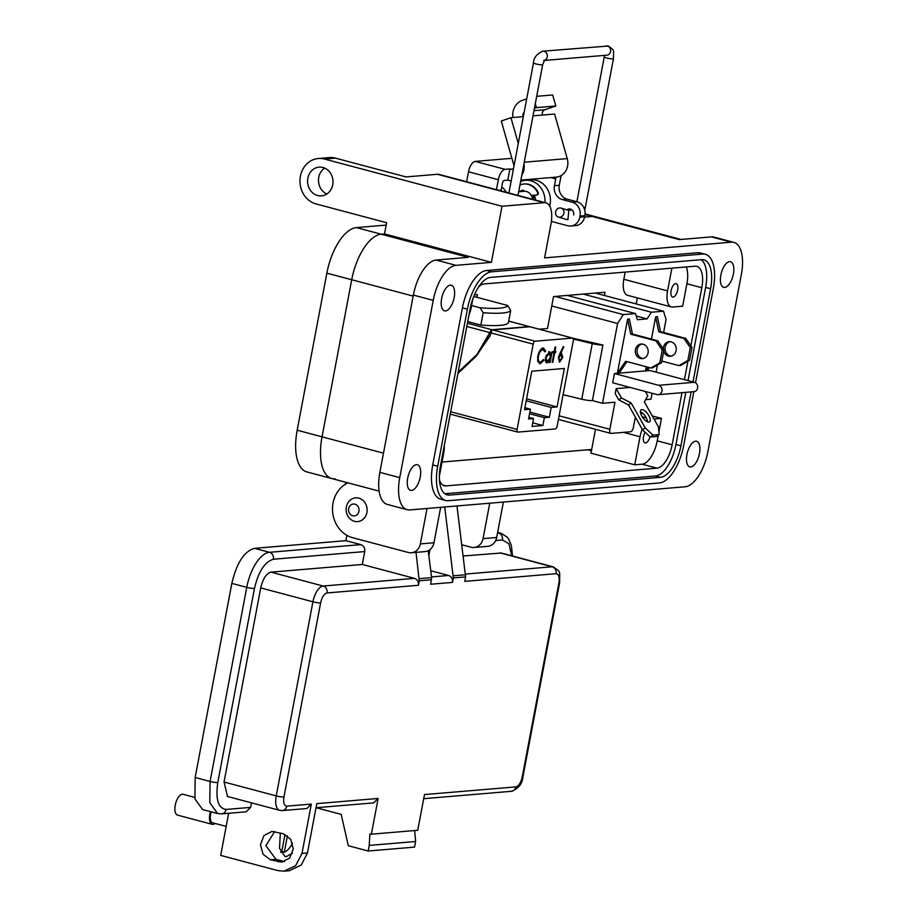 <?xml version="1.0" encoding="UTF-8"?>
<svg xmlns="http://www.w3.org/2000/svg" width="917" height="917" viewBox="0 0 917 917"><rect width="100%" height="100%" fill="white"/><g stroke="black" fill="none" stroke-linecap="round" stroke-linejoin="round"><path stroke-width="1.38" d="M591.671 449.456L442.04 462.042M637.361 297.91L636.215 303.951M474.421 294.827L477.413 294.575L476.897 297.303M539.219 329.203L547.506 328.504L553.536 296.581L605.06 292.248L604.452 295.503M524.902 407.71L530.416 409.177L524.524 409.67L531.803 371.202L564.345 368.462L557.077 406.93L526.576 398.826M490.985 332.263L491.214 330.166L476.943 354.558L458.168 372.176M508.385 322.761L510.723 310.416A70.036 9.984 -169.3 0 1 483.179 312.731L480.852 325.077A70.036 9.984 10.7 0 0 508.385 322.761M467.727 321.58L480.852 325.077M529.751 326.773A2.889 1.307 104.9 0 0 529.464 326.612A2.889 1.307 104.9 0 0 529.258 326.59L491.902 329.73A2.889 1.307 104.9 0 0 491.271 330.04L491.913 330.212A2.889 1.307 -75.1 0 1 492.544 329.902L529.888 326.761A2.889 1.307 -75.1 0 1 530.106 326.773A2.889 1.307 -75.1 0 1 530.301 326.865M517.922 432.102L555.278 428.961A2.889 1.307 104.9 0 0 557.181 426.038L573.285 340.769A2.889 1.307 104.9 0 0 572.667 338.098A2.889 1.307 104.9 0 0 572.449 338.075L535.104 341.216A2.889 1.307 104.9 0 0 533.201 344.139L517.096 429.408A2.889 1.307 104.9 0 0 517.715 432.079A2.889 1.307 104.9 0 0 517.922 432.102M529.866 412.088L549.34 417.258L551.197 407.423L526.209 400.786M551.197 407.423L557.077 406.93M549.34 417.258L544.354 417.682L542.864 425.522L532.066 426.428L533.545 418.588L528.868 417.35M530.416 409.177L528.559 419.012L533.545 418.588M540.491 362.192C538.577 362.135 537.889 360.14 538.439 356.197C539.368 352.266 540.835 350.076 542.818 349.641L544.973 351.887L545.707 350.947L543.151 348.116C540.721 348.643 538.944 351.326 537.809 356.151L537.717 361.367L540.205 363.717L543.93 360.335L543.54 359.498L540.491 362.192L539.242 361.974L537.614 357.401M539.437 363.648L540.205 363.717L539.574 363.545L543.219 360.003M543.861 348.173L543.151 348.116M538.451 353.687L542.188 349.469L543.093 349.641M555.083 347.107L554.258 351.486L553.329 351.566L553.077 352.896L554.006 352.816L552.206 362.33L552.848 362.272L554.647 352.758L555.576 352.69L555.828 351.349L554.9 351.429L555.725 347.05L555.083 347.107M559.978 353.366L558.35 357.745L559.679 362.077L562.797 357.343L561.491 353.125A9.021 4.081 -75.1 0 0 560.711 353.332L563.749 347.176L563.405 346.408L559.978 353.366M559.313 362.043L561.731 358.788M551.106 353.721L549.386 351.704L545.558 357.527C545.065 360.954 545.626 362.765 547.243 362.937L549.787 360.69L549.432 362.57L550.074 362.513L552.126 351.658L551.106 353.721L548.756 351.543M546.773 362.891L549.787 360.69M529.556 413.75L544.354 417.682M542.864 425.522L532.743 422.829M491.214 330.166L491.856 330.338L490.561 334.476L476.404 356.025L457.927 373.448M483.179 312.731L480.072 307.78A66.001 9.411 10.7 0 0 507.605 305.464L473.734 296.455M471.613 305.533L480.072 307.78M507.605 305.464L510.723 310.416M458.007 373.047L476.049 355.979L490.251 335.737M549.764 360.679L550.292 357.894M550.555 356.449L551.071 353.721M549.466 362.353L550.074 362.513M546.154 355.395L549.18 353.034L548.504 352.873M545.569 357.321L546.543 361.401L547.518 361.607L545.604 357.321M546.2 357.481L549.512 353.068L548.882 352.896M549.145 353.034L550.452 357.16L547.518 361.607M560.711 353.332L560.081 353.16L563.118 346.993M563.118 347.004L563.749 347.176M560.86 352.953L562.797 357.343M558.717 356.335L561.009 354.638M558.361 357.573L559.083 360.358L560 360.553L558.384 357.584M558.992 357.745L561.066 354.661L560.436 354.489M560 360.553L562.132 357.481L560.757 354.524M554.292 351.268L554.9 351.429M553.123 352.667L554.945 352.518L555.152 351.406M554.945 352.518L555.576 352.69M554.017 352.598L554.647 352.758M552.24 362.112L552.848 362.272M543.3 360.175L543.93 360.335M544.778 351.177L545.707 350.947M545.076 350.787L542.52 347.944M542.188 349.469L542.795 349.526M537.832 356.037L538.439 356.197M641.808 409.612A7.325 3.083 54.6 0 0 641.086 409.876A7.325 3.083 54.6 0 0 642.313 416.891A7.325 3.083 54.6 0 0 648.835 422.061A7.325 3.083 54.6 0 0 649.568 421.809A7.325 3.083 54.6 0 0 648.33 414.793A7.325 3.083 54.6 0 0 641.808 409.612M643.23 358.49A7.325 6.453 85.2 0 1 637.166 349.503A7.325 6.453 85.2 0 1 642.015 344.024M648.067 353.011A7.325 6.453 -94.8 0 0 641.132 344.035A7.325 6.453 -94.8 0 0 635.435 349.652A7.325 6.453 -94.8 0 0 642.37 358.627A7.325 6.453 -94.8 0 0 648.067 353.011M671.278 356.128A7.325 6.453 85.2 0 1 665.215 347.153A7.325 6.453 85.2 0 1 670.063 341.663M663.702 351.222A7.325 6.453 -94.8 0 0 670.419 356.277A7.325 6.453 -94.8 0 0 676.116 350.649A7.325 6.453 -94.8 0 0 669.192 341.674A7.325 6.453 -94.8 0 0 663.484 347.291A7.325 6.453 -94.8 0 0 663.346 349.01M652.927 435.094L645.247 427.907L631.194 403.01L621.451 397.967L616.19 388.625L615.238 393.657L618.746 399.881L628.489 404.936L642.53 429.832L650.21 437.019L656.446 436.492L659.151 434.566L652.927 435.094L650.21 437.019M616.19 388.625L630.185 387.444M583.201 294.093L651.402 312.227L647.081 318.898L637.384 319.712L635.481 313.568L567.268 295.434M635.343 417.086L633.406 427.333A4.39 1.983 104.9 0 1 630.518 431.781L611.135 433.409A4.39 1.983 -75.1 0 1 610.814 433.386A4.39 1.983 -75.1 0 1 609.862 429.305L614.975 402.231L602.515 403.285L617.588 323.483L623.354 314.588L635.481 313.568M652.113 393.278L650.99 399.204L645.602 399.663M651.402 312.227L663.53 311.207L666.063 319.414L663.599 332.504M657.443 365.058L656.102 372.13M614.436 373.528L658.693 385.3L694.364 382.297A4.757 4.195 85.2 0 1 693.882 391.674L658.223 394.677A4.757 4.195 -94.8 0 1 656.939 394.562L612.682 382.79L614.436 373.528L617.382 373.288L627.606 319.139L630.736 334.189L655.987 340.895L662.223 350.042L659.793 362.868L650.875 367.969L625.623 361.264L617.382 373.288L645.43 370.927L646.221 366.743M650.875 367.969L652.606 367.832L661.524 362.719L663.954 349.893L657.718 340.757L632.466 334.04L629.337 318.99L627.606 319.139M651.448 339.084L655.655 316.778L658.784 331.828L684.036 338.545L690.272 347.681L687.842 360.507L678.924 365.619L661.833 361.069M678.924 365.619L680.655 365.47L689.573 360.358L692.003 347.532L685.767 338.396L660.515 331.679L657.386 316.629L655.655 316.778M647.975 367.201L645.43 370.927L650.107 370.537L694.364 382.297M595.328 293.073L663.53 311.207M636.238 316.021L647.081 318.898M555.152 296.455L623.354 314.588M551.759 305.98L617.588 323.483M572.93 338.247L602.905 345.021L592.405 400.591L602.515 403.285M592.405 400.591A8.792 1.249 -169.3 0 1 581.745 399.204L563.095 394.7M602.905 345.021A8.792 1.249 -169.3 0 1 592.244 343.623L573.32 339.061M658.223 394.677A4.757 4.195 -94.8 0 0 658.693 385.3M647.161 370.777L649.362 367.568M689.573 360.358L687.842 360.507M692.003 347.532L690.272 347.681M685.767 338.396L684.036 338.545M660.515 331.679L658.784 331.828M619.113 373.139L626.999 361.63M661.524 362.719L659.793 362.868M663.954 349.893L662.223 350.042M657.718 340.757L655.987 340.895M632.466 334.04L630.736 334.189M640.398 411.779A7.325 3.083 -125.4 0 1 647.551 421.831M645.362 391.49L647.769 395.743L644.353 401.91L658.406 426.806L659.151 434.566M645.247 427.907L642.53 429.832M631.194 403.01L628.489 404.936M621.451 397.967L618.746 399.881M335.037 478.8A44.99 20.357 -75.1 0 1 331.736 478.525L306.886 471.923A44.99 20.357 -75.1 0 1 297.177 430.222L326.853 273.14A44.99 20.357 -75.1 0 1 356.392 227.599L386.195 225.089M379.122 491.122L331.736 478.525A44.99 20.357 -75.1 0 1 322.039 436.836L351.715 279.754A44.99 20.357 -75.1 0 1 381.254 234.202L384.521 233.927L386.642 222.716L316.056 203.941A23.074 20.312 -94.8 0 1 299.997 179.686A23.074 20.312 -94.8 0 1 318.359 158.503L329.26 157.586A23.074 20.312 85.2 0 1 335.439 158.137L324.526 159.054L502.012 206.256L544.274 202.703A23.074 10.442 -75.1 0 1 545.959 202.84A23.074 10.442 -75.1 0 1 550.934 224.218L544.583 257.883L731.353 242.18A34.605 15.658 -75.1 0 1 733.887 242.397A34.605 15.658 -75.1 0 1 741.36 274.47L707.855 451.749A34.605 15.658 -75.1 0 1 685.137 486.778L409.739 509.932A34.605 15.658 -75.1 0 1 407.205 509.714A34.605 15.658 -75.1 0 1 399.743 477.642L433.237 300.363A34.605 15.658 -75.1 0 1 455.967 265.334L491.409 262.354L502.012 206.256M585.035 214.532L592.29 216.469L584.587 217.111L592.29 216.469A44.99 20.357 -75.1 0 1 595.591 216.744L585.069 213.948M511.216 180.809A14.42 12.689 85.2 0 1 508.878 180.443L507.777 180.145L509.898 168.923L510.998 169.221A2.889 2.533 -94.8 0 0 513.612 168.12M573.698 214.956A4.906 4.31 -94.8 0 0 569.067 208.95A4.906 4.31 -94.8 0 0 566.901 209.844M524.18 112.183A4.253 3.737 -94.8 0 0 523.068 116.677L510.952 117.697L518.265 143.453M520.867 180.099L556.367 177.119A14.42 12.689 -94.8 0 0 567.245 158.595L554.59 114.029L533.006 115.84M523.962 163.742A14.42 12.689 85.2 0 1 521.807 175.124M514.024 165.931A2.889 2.533 -94.8 0 0 513.944 165.587L501.29 121.01L510.952 117.697M536.697 96.308L552.676 94.967L555.817 105.994L544.87 109.753A4.253 3.737 -94.8 0 0 542.463 115.038M507.777 180.145L504.316 180.431A2.934 1.33 104.9 0 0 502.39 183.4L501.106 190.174L498.986 190.346M496.429 189.67L498.321 179.721A10.259 4.642 -75.1 0 1 505.049 169.336L509.898 168.923M535.31 103.701L536.422 107.633L534.428 108.309M512.89 117.525A15.784 13.893 85.2 0 1 522.346 100.354L526.702 98.853M555.817 105.994L536.422 107.633M550.716 177.589L555.713 178.918A2.934 1.33 104.9 0 0 555.748 177.164M555.713 178.918L554.441 185.692A11.531 10.156 -94.8 0 0 562.259 199.551L572.197 202.187A11.531 10.156 85.2 0 1 580.025 216.057L579.808 217.169A11.531 10.156 85.2 0 1 570.832 226.018A11.531 10.156 85.2 0 1 567.749 225.742L551.381 221.398M561.112 175.617L559.29 185.28L554.441 185.692M466.615 181.738L468.495 171.788A10.259 4.642 -75.1 0 1 475.224 161.403L511.881 158.32M524.1 180.489L524.226 179.812M500.991 190.885A11.531 10.156 85.2 0 1 501.106 190.174M562.259 199.551L567.107 199.138A11.531 10.156 85.2 0 1 559.29 185.28M567.107 199.138L577.045 201.786A11.531 10.156 85.2 0 1 584.874 215.644L584.656 216.767A11.531 10.156 85.2 0 1 575.681 225.616L570.832 226.018M532.525 199.264A8.792 7.737 -94.8 0 0 526.438 191.515A8.792 7.737 -94.8 0 0 524.088 191.309L518.667 191.756M533.946 199.642A8.792 7.737 -94.8 0 0 532.697 195.298M519.939 184.993A16.082 14.156 85.2 0 1 523.859 184.008A16.082 14.156 85.2 0 1 528.169 184.397A16.082 14.156 85.2 0 1 537.465 192.261A1.926 1.696 85.2 0 1 536.113 195.115L531.287 195.378M524.169 183.985A16.082 14.156 85.2 0 1 524.467 183.962A16.082 14.156 85.2 0 1 528.777 184.34A16.082 14.156 85.2 0 1 538.073 192.203A1.926 1.696 85.2 0 1 536.72 195.069L536.193 195.115M522.919 190.174A1.926 1.696 -94.8 0 0 522.816 190.209A10.293 9.055 -94.8 0 0 520.398 191.619M524.306 191.286A1.926 1.696 -94.8 0 0 522.209 190.266A10.293 9.055 -94.8 0 0 519.79 191.664M568.792 210.406L567.944 219.656L566.465 219.472M558.453 217.077A4.677 4.172 106.7 0 1 561.021 208.079A4.677 4.172 106.7 0 1 558.453 217.077M346.362 506.998A11.921 10.488 85.2 0 1 355.636 497.862A11.921 10.488 85.2 0 1 358.822 498.137A11.921 10.488 85.2 0 1 366.903 512.465A11.921 10.488 85.2 0 1 357.63 521.613A11.921 10.488 85.2 0 1 354.443 521.326A11.921 10.488 85.2 0 1 346.362 506.998M358.948 511.331A5.961 5.25 85.2 0 1 352.724 515.767A5.961 5.25 85.2 0 1 348.678 508.603A5.961 5.25 85.2 0 1 354.913 504.178A5.961 5.25 85.2 0 1 358.948 511.331M454.179 297.509A13.262 6.006 104.9 0 0 451.313 285.21A13.262 6.006 104.9 0 0 441.639 298.564A13.262 6.006 104.9 0 0 444.493 310.852A13.262 6.006 104.9 0 0 454.179 297.509M420.25 477.023A13.262 6.006 104.9 0 0 417.395 464.736A13.262 6.006 104.9 0 0 407.71 478.078A13.262 6.006 104.9 0 0 410.575 490.377A13.262 6.006 104.9 0 0 420.25 477.023M699.465 453.548A13.262 6.006 104.9 0 0 696.599 441.26A13.262 6.006 104.9 0 0 686.925 454.603A13.262 6.006 104.9 0 0 689.79 466.902A13.262 6.006 104.9 0 0 699.465 453.548M733.382 274.034A13.262 6.006 104.9 0 0 730.528 261.735A13.262 6.006 104.9 0 0 720.842 275.089A13.262 6.006 104.9 0 0 723.708 287.376A13.262 6.006 104.9 0 0 733.382 274.034M324.652 168.075A14.42 12.7 -94.8 0 0 318.772 177.279A14.42 12.7 -94.8 0 0 326.83 194.003M307.86 178.196A14.42 12.7 85.2 0 1 319.082 167.135A14.42 12.7 85.2 0 1 332.722 184.798A14.42 12.7 85.2 0 1 321.5 195.871A14.42 12.7 85.2 0 1 307.86 178.196M534.118 195.229A9.514 8.379 85.2 0 1 535.574 200.078M675.669 283.605A6.923 3.129 104.9 0 0 671.233 290.07A6.923 3.129 104.9 0 0 672.608 297.028A6.923 3.129 104.9 0 0 673.124 297.062A6.923 3.129 104.9 0 0 677.548 290.597A6.923 3.129 104.9 0 0 676.173 283.64A6.923 3.129 104.9 0 0 675.669 283.605M645.075 432.205A6.923 3.129 104.9 0 0 643.562 436.469A6.923 3.129 104.9 0 0 645.052 442.888A6.923 3.129 104.9 0 0 649.924 436.744M399.743 477.642L379.856 472.358A34.605 15.658 104.9 0 0 387.329 504.43L407.205 509.714M705.368 254.284L700.393 252.966A36.921 16.701 104.9 0 0 697.699 252.737L486.652 270.481A36.921 16.701 104.9 0 0 462.42 307.848L432.732 464.93A36.921 16.701 104.9 0 0 440.699 499.146L445.673 500.464A36.921 16.701 -75.1 0 1 437.707 466.26L467.383 309.178A36.921 16.701 -75.1 0 1 491.627 271.799L702.663 254.066A36.921 16.701 -75.1 0 1 705.368 254.284A36.921 16.701 -75.1 0 1 713.334 288.5L695.51 382.813M681.01 239.452L595.591 216.744A44.99 20.357 -75.1 0 0 592.29 216.469L679.291 239.601L711.466 236.895A34.605 15.658 -75.1 0 1 713.999 237.102L733.887 242.397M331.736 478.525A44.99 20.357 -75.1 0 1 322.039 436.836L351.715 279.754A44.99 20.357 -75.1 0 1 381.254 234.202L384.521 233.927L491.409 262.354M335.439 158.137L406.036 176.912L437.386 174.276A23.074 10.442 -75.1 0 1 439.071 174.425L545.959 202.84M503.376 502.058L496.682 537.488A11.531 10.156 85.2 0 1 487.706 546.337L474.078 547.483A11.531 10.156 85.2 0 1 470.994 547.208L461.893 544.79M489.747 503.204L483.053 538.634A11.531 10.156 85.2 0 1 474.078 547.483M440.664 507.33L433.97 542.761A11.531 10.156 85.2 0 1 424.995 551.61L411.366 552.756A11.531 10.156 85.2 0 1 408.271 552.481L352.598 537.683A28.84 25.389 85.2 0 1 332.596 511.743A28.84 25.389 85.2 0 1 348.002 482.846M427.035 508.477L420.341 543.907A11.531 10.156 85.2 0 1 411.366 552.756M379.856 472.358L413.361 295.079A34.605 15.658 -75.1 0 1 436.079 260.05L468.255 257.345L356.392 227.599M324.526 159.054A23.074 20.312 -94.8 0 0 318.359 158.503M693.837 391.685L683.658 445.582A36.921 16.701 -75.1 0 1 659.415 482.95L448.379 500.693A36.921 16.701 -75.1 0 1 445.673 500.464M544.927 202.565A20.185 17.778 -94.8 0 0 525.51 180.305L530.954 179.847A20.185 17.778 85.2 0 1 550.051 204.594L549.741 206.199M525.51 180.305A20.185 17.778 -94.8 0 0 520.592 181.532M501.725 186.942A20.185 17.778 85.2 0 1 506.402 192.329M693 381.942L710.606 288.729A31.144 14.087 104.9 0 0 703.889 259.866A31.144 14.087 104.9 0 0 701.608 259.671L490.561 277.415A31.144 14.087 104.9 0 0 470.112 308.949L440.435 466.031A31.144 14.087 104.9 0 0 447.152 494.893A31.144 14.087 104.9 0 0 449.433 495.088L660.481 477.344A31.144 14.087 104.9 0 0 680.93 445.811L691.109 391.914M701.253 259.706A31.144 14.087 -75.1 0 1 705.632 287.411L688.025 380.612M685.801 392.361L675.955 444.493A31.144 14.087 -75.1 0 1 655.506 476.015L444.814 493.736M690.845 345.835L701.814 287.732A23.074 10.442 104.9 0 0 696.84 266.343A23.074 10.442 104.9 0 0 695.155 266.205L484.107 283.949A23.074 10.442 104.9 0 0 478.731 286.78M439.461 479.923A23.074 10.442 104.9 0 0 444.252 485.769A23.074 10.442 104.9 0 0 445.949 485.907L656.996 468.163A23.074 10.442 104.9 0 0 672.138 444.814L681.984 392.682M684.449 379.661L687.91 361.309M686.283 266.95A23.074 10.442 -75.1 0 1 686.902 283.766L682.661 306.198L672.574 307.046A17.308 7.829 -75.1 0 1 671.313 306.943A17.308 7.829 -75.1 0 1 667.576 290.907L671.874 268.165M640.536 412.833L642.943 413.475M652.285 415.963L661.466 418.404L658.899 431.953M658.291 435.174L657.225 440.848A23.074 10.442 -75.1 0 1 642.072 464.197L634.713 464.816L590.972 453.181L595.477 429.305M444.252 445.811A17.308 7.829 -75.1 0 1 443.69 453.273L439.369 476.187M472.908 298.644L471.258 307.413A17.308 7.829 -75.1 0 1 468.965 315.012M625.188 272.085L623.824 279.272L667.576 290.907M671.313 306.943L627.56 295.308A17.308 7.829 -75.1 0 1 623.824 279.272M634.713 464.816L640.02 436.767A17.308 7.829 -75.1 0 1 642.244 429.316M654.016 419.023L661.466 418.404M292.489 853.142L286.551 856.512L284.855 856.375L279.536 848.351L280.315 832.945M315.998 807.728L373.632 802.891L378.125 798.466L371.374 834.183L417.728 830.286L424.479 794.569L515.824 786.889C518.735 786.052 520.879 782.74 522.254 776.963L558.934 582.845C559.737 577.114 558.785 574.065 556.103 573.698L464.759 581.378L465.607 576.896L453.33 577.928L452.482 582.41C452.838 578.925 451.531 576.621 448.573 575.486L430.738 570.741M428.205 550.727L431.609 577.618L430.669 584.244L452.482 582.41M431.517 579.762L419.252 580.793L418.404 585.275C418.748 581.791 417.441 579.487 414.495 578.352L362.295 564.471L364.737 551.564C365.081 548.079 363.774 545.775 360.817 544.629L345.904 540.663L254.559 548.343C244.254 551.174 236.678 562.855 231.841 583.384L195.161 777.49L194.943 798.971L202.634 809.562L217.547 813.528L209.798 802.673L210.085 781.456L195.161 777.49M418.404 585.275L327.06 592.955C324.148 593.792 322.005 597.093 320.618 602.882L283.949 796.988C283.147 802.73 284.087 805.779 286.78 806.146A5.766 5.078 85.2 0 1 282.287 810.571L306.828 808.507L311.322 804.083L301.991 853.44L295.629 865.694L284.041 871.15L277.862 870.6L220.699 855.401L228.654 813.287M301.991 853.44L307.447 852.982L316.778 803.624L378.125 798.466M414.679 830.538L415.607 841.508L414.541 847.113L368.198 851.01L348.311 845.726L341.181 814.365L316.17 807.717M371.374 834.183L369.826 834.046L369.253 845.405L415.607 841.508M369.253 845.405L368.198 851.01M274.687 831.513L265.896 845.657L275.948 859.344L284.499 861.556M307.447 852.982L301.303 865.018L289.233 870.714M283.25 833.736L271.936 831.41L263.993 835.559L260.451 844.637L263.041 854.266L270.492 859.802L281.806 862.129L289.749 857.968L293.291 848.89L290.7 839.261L283.25 833.736M364.737 551.564L273.392 559.244C264.818 561.72 258.502 571.451 254.456 588.439L217.776 782.545C215.438 799.418 218.223 808.381 226.109 809.447A5.766 5.078 85.2 0 1 221.627 813.872L246.157 811.809L250.65 807.384L251.51 802.856M416.009 552.366L419.252 580.793M444.711 506.986L453.33 577.928M456.975 505.955L465.607 576.896M511.743 555.805L508.878 543.701L502.424 539.987L495.684 540.56M463.314 555.977L501.244 553.02M227.519 796.483L224.046 782.018L260.726 587.912C262.915 578.719 266.32 573.469 270.951 572.151L362.295 564.471M346.913 535.345L345.904 540.663M344.826 484.6L346.385 482.422M428.824 555.656L429.97 549.615M292.512 843.032A20.071 9.078 -75.1 0 1 284.316 852.18L281.783 851.503M210.52 811.66A10.775 4.883 104.9 0 0 212.171 824.326A10.775 4.883 104.9 0 0 212.962 824.394A10.775 4.883 104.9 0 0 215.059 823.432M194.61 797.343L183.113 794.294A10.775 4.883 104.9 0 0 182.323 794.225A10.775 4.883 104.9 0 0 175.422 804.301A10.775 4.883 104.9 0 0 177.577 815.133L212.171 824.326M211.219 811.843A9.181 4.149 104.9 0 0 212.584 822.778L226.178 826.389M280.648 852.145L281.301 852.317M285.015 834.355L281.611 852.397A20.071 9.078 -75.1 0 1 281.45 852.363A20.071 9.078 -75.1 0 1 280.602 852.031M287.422 835.765L284.316 852.18M466.799 326.486L490.228 332.711M491.902 329.73L467.418 323.22M529.258 326.59L508.694 321.122M529.888 326.761L572.449 338.075M492.544 329.902L535.104 341.216M533.201 344.139L490.859 332.882M517.096 429.408L450.694 411.756M559.106 415.814L609.862 429.305M592.244 343.623L581.745 399.204M326.853 273.14L413.166 296.088M297.177 430.222L383.478 453.17M510.998 169.221L512.523 169.095M524.249 162.217L567.245 158.595M544.87 109.753L533.992 110.67M468.495 171.788L498.321 179.721M505.049 169.336L475.224 161.403M572.197 202.187L577.045 201.786M584.656 216.767L579.808 217.169M580.025 216.057L584.874 215.644M522.816 190.209L522.209 190.266M538.073 192.203L537.465 192.261M508.912 192.994L533.499 62.86C533.579 57.863 536.697 53.965 542.818 51.18L608.384 46.033C615.055 51.077 613.404 49.186 613.462 58.654A4.677 0.665 -169.3 0 1 606.653 57.966A4.677 0.665 -169.3 0 1 604.257 56.911L576.896 201.74M583.751 207.483A4.677 0.665 10.7 0 0 585.367 207.288L584.679 209.982M606.217 45.85A4.677 4.115 85.2 0 1 606.997 55.169L544.389 60.442M542.818 51.18A4.677 4.115 85.2 0 1 544.492 60.316M533.499 62.86A4.677 0.665 10.7 0 0 535.883 63.915A4.677 0.665 10.7 0 0 542.13 64.809A4.677 0.665 10.7 0 0 542.692 64.603L544.629 60.178L543.609 60.499M433.237 300.363L413.361 295.079M437.386 174.276L544.274 202.703M436.079 260.05L455.967 265.334M711.466 236.895L731.353 242.18M437.707 466.26L432.732 464.93M467.383 309.178L462.42 307.848M491.627 271.799L486.652 270.481M702.663 254.066L697.699 252.737M550.051 204.594L548.733 204.697M496.682 537.488L483.053 538.634M433.97 542.761L420.341 543.907M705.632 287.411L710.606 288.729M675.955 444.493L680.93 445.811M655.506 476.015L660.481 477.344M445.077 493.931L449.433 495.088M686.902 283.766L701.814 287.732M657.225 440.848L672.138 444.814M642.072 464.197L656.996 468.163M591.431 450.728L587.843 449.777M442.716 485.047L445.949 485.907M642.278 416.834L646.313 417.9M640.02 436.767L623.48 432.365M286.78 806.146L311.322 804.083M283.949 796.988A5.766 0.825 -169.3 0 1 276.246 795.899A15.578 7.049 104.9 0 0 279.605 810.33L227.405 796.449M320.618 602.882A5.766 0.825 -169.3 0 1 312.926 601.793L276.246 795.899L224.046 782.018M327.06 592.955A5.766 5.078 -94.8 0 0 323.151 586.032A15.578 7.049 104.9 0 0 312.926 601.793L260.726 587.912M414.495 578.352L323.151 586.032L270.951 572.151M431.609 577.618L419.333 578.65M448.573 575.486L431.517 576.919M465.687 574.753L453.422 575.784M556.103 573.698A5.766 5.078 -94.8 0 0 552.194 566.775L465.595 574.053M558.934 582.845A5.766 0.825 10.7 0 0 559.634 582.604C559.679 569.182 560.734 572.609 553.329 566.866A15.578 7.049 104.9 0 0 552.194 566.775L499.994 552.894M522.254 776.963A5.766 0.825 10.7 0 0 522.954 776.71L559.634 582.604M515.824 786.889A5.766 5.078 85.2 0 1 511.331 791.314C518.529 788.643 522.403 783.771 522.954 776.71M270.492 859.802L275.948 859.344M283.399 861.327L277.954 861.785M226.109 809.447L250.65 807.384M502.424 539.987A5.766 5.078 -94.8 0 0 498.516 533.052L497.507 533.144M512.546 556.023L511.354 545.397L508.671 539.116L507.181 537.133L501.049 533.27L497.576 532.8M217.776 782.545A5.766 0.825 -169.3 0 1 210.085 781.456L246.753 587.35L231.841 583.384M254.456 588.439A5.766 0.825 -169.3 0 1 246.753 587.35A34.605 15.658 104.9 0 1 269.472 552.309L254.559 548.343M273.392 559.244A5.766 5.078 -94.8 0 0 269.472 552.309L360.817 544.629M508.706 321.088L529.464 326.612M530.106 326.773L572.667 338.098M450.236 414.14L517.715 432.079M558.419 419.447L610.814 433.386M507.743 192.685L508.992 192.57M523.859 184.008L524.467 183.962M536.158 195.115L536.766 195.057M572.002 209.924L568.231 210.234M566.58 219.507L558.338 217.042M517.979 195.401L542.692 64.603M613.462 58.654L585.367 207.288M604.441 55.387L604.257 56.911M568.907 210.44L561.021 208.079M284.041 871.15L289.497 870.692M282.287 810.571L279.605 810.33M423.7 798.684L511.331 791.314M553.329 566.866L501.129 552.985M221.627 813.872L217.547 813.528M501.049 533.27L497.656 532.364M281.45 852.363L280.659 852.157"/></g></svg>
